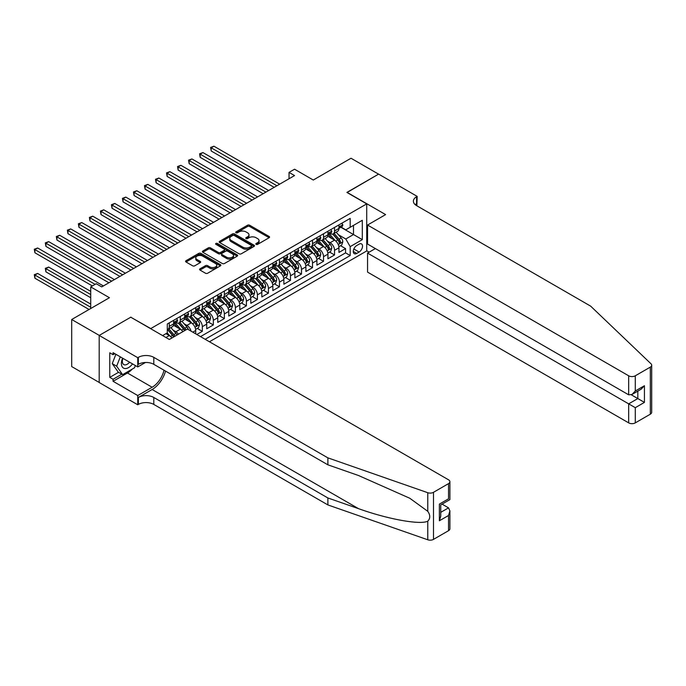<?xml version="1.0" encoding="UTF-8"?>
<svg xmlns="http://www.w3.org/2000/svg" width="686" height="686" viewBox="0 0 686 686"><rect width="100%" height="100%" fill="white"/><g stroke="black" fill="none" stroke-linecap="round" stroke-linejoin="round"><path stroke-width="1.03" d="M256.127 244.362A1.072 0.617 0 0 0 257.644 244.362L269.135 237.725A1.526 0.883 0 0 0 269.581 237.099A1.526 0.883 0 0 0 269.135 236.473L249.67 225.24A1.526 0.883 0 0 0 247.5 225.24L236.01 231.868A1.072 0.617 0 0 0 235.701 232.305A1.072 0.617 0 0 0 236.01 232.743A1.072 0.617 0 0 0 237.528 232.743L239.011 231.885A4.896 2.83 0 0 1 245.931 231.885L247.56 232.82A4.896 2.83 0 0 1 248.992 234.818A4.896 2.83 0 0 1 247.56 236.816L246.068 237.682A1.072 0.617 0 0 0 245.76 238.119A1.072 0.617 0 0 0 246.068 238.556A1.072 0.617 0 0 0 247.586 238.556L249.069 237.69A4.896 2.83 0 0 1 255.989 237.69L257.619 238.634A4.896 2.83 0 0 1 259.051 240.632A4.896 2.83 0 0 1 257.619 242.63L256.127 243.487A1.072 0.617 0 0 0 255.818 243.924A1.072 0.617 0 0 0 256.127 244.362L256.127 243.487M200.029 268.818A1.526 0.883 0 0 0 199.575 269.444A1.526 0.883 0 0 0 200.029 270.07L205.483 273.225A1.526 0.883 0 0 0 207.652 273.225L220.412 265.851A1.526 0.883 0 0 0 220.858 265.233A1.526 0.883 0 0 0 220.412 264.607L200.947 253.366A1.526 0.883 0 0 0 198.777 253.366L186.017 260.731A1.526 0.883 0 0 0 185.572 261.357A1.526 0.883 0 0 0 186.017 261.983L192.62 265.791A1.526 0.883 0 0 0 194.781 265.791L200.243 262.635A1.526 0.883 0 0 0 200.689 262.018A1.526 0.883 0 0 0 200.243 261.392L196.968 259.505A4.09 2.358 0 0 1 195.767 257.833A4.09 2.358 0 0 1 198.297 255.646A4.09 2.358 0 0 1 202.756 256.161L215.576 263.561A4.09 2.358 0 0 1 216.767 265.233A4.09 2.358 0 0 1 214.246 267.411A4.09 2.358 0 0 1 209.787 266.897L207.652 265.671A1.526 0.883 0 0 0 205.483 265.671L200.029 268.818L200.029 270.07M130.932 317.309L150.766 328.568L366.718 203.879L346.884 192.432L378.569 174.141L351.018 158.243L313.279 180.032L294.551 169.21L289.046 172.392L294.551 175.573L101.734 286.902L96.22 283.721L90.715 286.902L90.715 308.529M130.932 317.112L99.256 335.403L71.704 319.505L109.443 297.715L90.715 286.902M239.122 253.803A1.526 0.883 0 0 0 241.283 253.803L254.043 246.437A1.526 0.883 0 0 0 254.497 245.811A1.526 0.883 0 0 0 254.043 245.185L234.578 233.952A1.526 0.883 0 0 0 232.417 233.952L219.657 241.318A1.526 0.883 0 0 0 219.203 241.944A1.526 0.883 0 0 0 219.657 242.561L239.122 253.803M216.347 244.593A1.072 0.617 0 0 1 217.436 244.739L217.436 243.47L237.227 254.9A1.526 0.883 0 0 1 237.673 255.518A1.526 0.883 0 0 1 237.227 256.144L224.468 263.51A1.526 0.883 0 0 1 222.307 263.51L202.833 252.276L208.295 249.147L208.295 247.869L202.833 251.025A1.526 0.883 0 0 0 202.387 251.651A1.526 0.883 0 0 0 202.833 252.276L202.833 251.025M208.295 249.147A1.526 0.883 0 0 1 210.465 249.147L210.465 247.869A1.526 0.883 0 0 0 208.295 247.869M210.465 247.869L218.354 252.431A1.526 0.883 0 0 0 220.523 252.431L224.142 250.339A1.526 0.883 0 0 0 224.588 249.713A1.526 0.883 0 0 0 224.142 249.087L215.927 244.345A1.072 0.617 0 0 1 215.61 243.907A1.072 0.617 0 0 1 216.27 243.333A1.072 0.617 0 0 1 217.436 243.47M99.196 382.445L71.704 366.573L71.704 319.505M196.822 334.485L202.327 331.304L197.319 328.405M195.158 317.429L197.92 319.024A6.234 3.602 60 0 1 202.327 326.656L206.735 324.109L206.735 328.757L213.346 324.941L208.33 322.043M206.169 311.067L208.938 312.662A6.234 3.602 60 0 1 213.346 320.293L217.754 317.755L217.754 322.394L224.365 318.578L219.349 315.68M217.188 304.704L219.957 306.299A6.234 3.602 60 0 1 224.365 313.931L228.772 311.393L228.772 316.032L235.384 312.216L230.367 309.326M228.206 298.341L230.976 299.936A6.234 3.602 60 0 1 235.384 307.577L239.791 305.03L239.791 309.669L246.403 305.853L241.386 302.963M239.225 291.979L241.995 293.582A6.234 3.602 60 0 1 246.403 301.214L250.81 298.667L250.81 303.315L257.421 299.49L252.405 296.601M250.244 285.616L253.014 287.22A6.234 3.602 60 0 1 257.421 294.851L261.829 292.305L261.829 296.952L268.44 293.136L263.424 290.238M261.263 279.262L264.033 280.857A6.234 3.602 60 0 1 268.44 288.489L272.848 285.942L272.848 290.59L279.459 286.774L274.443 283.875M272.282 272.899L275.052 274.494A6.234 3.602 60 0 1 279.459 282.126L283.867 279.579L283.867 284.227L290.478 280.411L285.462 277.513M283.301 266.537L286.071 268.132A6.234 3.602 60 0 1 290.478 275.763L294.886 273.225L294.886 277.864L301.497 274.048L296.481 271.159M294.32 260.174L297.089 261.769A6.234 3.602 60 0 1 301.497 269.409L305.896 266.863L305.896 271.502L312.507 267.686L307.5 264.796M305.339 253.811L308.1 255.406A6.234 3.602 60 0 1 312.507 263.047L316.915 260.5L316.915 265.148L323.526 261.323L318.518 258.433M316.357 247.449L319.119 249.052A6.234 3.602 60 0 1 323.526 256.684L327.934 254.137L327.934 258.785L334.545 254.969L334.545 250.321A6.234 3.602 -120 0 0 330.137 242.69L327.376 241.095M329.537 252.071L334.545 254.969M171.852 338.018A6.234 3.602 -120 0 0 169.271 335.565L165.969 333.653M182.87 331.655A6.234 3.602 -120 0 0 180.289 329.203L173.481 325.267M178.463 334.202A6.234 3.602 60 0 0 175.882 331.75L173.121 330.146M195.716 333.842L195.716 330.472A6.234 3.602 -120 0 0 191.308 322.84L184.5 318.904M191.051 331.149A6.234 3.602 60 0 0 186.901 325.387L184.14 323.792M206.735 324.109A6.234 3.602 -120 0 0 202.327 316.478L195.519 312.542M217.754 317.755A6.234 3.602 -120 0 0 213.346 310.115L206.529 306.188M228.772 311.393A6.234 3.602 -120 0 0 224.365 303.761L217.548 299.825M239.791 305.03A6.234 3.602 -120 0 0 235.384 297.398L228.567 293.462M250.81 298.667A6.234 3.602 -120 0 0 246.403 291.036L239.585 287.1M261.829 292.305A6.234 3.602 -120 0 0 257.421 284.673L250.604 280.737M272.848 285.942A6.234 3.602 -120 0 0 268.44 278.31L261.623 274.374M283.867 279.579A6.234 3.602 -120 0 0 279.459 271.948L272.642 268.012M294.886 273.225A6.234 3.602 -120 0 0 290.478 265.585L283.661 261.658M305.896 266.863A6.234 3.602 -120 0 0 301.497 259.231L294.68 255.295M316.915 260.5A6.234 3.602 -120 0 0 312.507 252.868L305.699 248.932M327.934 254.137A6.234 3.602 -120 0 0 323.526 246.506L316.718 242.57M359.121 244.147L356.694 245.554A4.828 2.787 120 0 0 353.539 249.807A4.828 2.787 120 0 0 354.276 253.674A4.828 2.787 120 0 0 356.694 253.443L359.121 252.036A4.828 2.787 120 0 0 362.277 247.783A4.828 2.787 120 0 0 361.531 243.916A4.828 2.787 120 0 0 359.121 244.147M209.436 341.765L366.718 250.956L366.718 203.879M205.14 339.287L350.194 255.535L350.194 246.634L345.787 239.002L338.395 234.732M162.608 335.591L167.29 332.89L167.29 323.989L350.194 218.388L350.194 227.289L362.311 220.292L362.311 239.637L350.194 246.634M175.83 322.549L175.882 322.583A6.234 3.602 60 0 0 179.003 322.892L183.411 320.353A6.234 3.602 -120 0 0 184.697 317.498L184.697 313.931M186.849 316.195L186.901 316.229A6.234 3.602 60 0 0 190.022 316.538L194.43 313.991A6.234 3.602 -120 0 0 195.716 311.135L195.716 307.577M197.86 309.832L197.92 309.866A6.234 3.602 60 0 0 201.041 310.175L205.448 307.628A6.234 3.602 -120 0 0 206.735 304.773L206.735 301.214M208.878 303.469L208.938 303.504A6.234 3.602 60 0 0 212.06 303.812L216.467 301.265A6.234 3.602 -120 0 0 217.754 298.41L217.754 294.851M219.897 297.107L219.957 297.141A6.234 3.602 60 0 0 223.07 297.45L227.478 294.903A6.234 3.602 -120 0 0 228.772 292.047L228.772 288.489M230.916 290.744L230.976 290.778A6.234 3.602 60 0 0 234.089 291.087L238.496 288.54A6.234 3.602 -120 0 0 239.791 285.693L239.791 282.126M241.935 284.381L241.995 284.416A6.234 3.602 60 0 0 245.108 284.724L249.515 282.186A6.234 3.602 -120 0 0 250.81 279.331L250.81 275.763M252.954 278.027L253.014 278.053A6.234 3.602 60 0 0 256.127 278.362L260.534 275.823A6.234 3.602 -120 0 0 261.829 272.968L261.829 269.401M263.973 271.665L264.033 271.699A6.234 3.602 60 0 0 267.146 272.008L271.553 269.461A6.234 3.602 -120 0 0 272.848 266.605L272.848 263.047M274.992 265.302L275.052 265.336A6.234 3.602 60 0 0 278.164 265.645L282.572 263.098A6.234 3.602 -120 0 0 283.867 260.243L283.867 256.684M286.011 258.939L286.071 258.974A6.234 3.602 60 0 0 289.183 259.282L293.591 256.736A6.234 3.602 -120 0 0 294.886 253.88L294.886 250.321M297.029 252.577L297.089 252.611A6.234 3.602 60 0 0 300.202 252.92L304.61 250.373A6.234 3.602 -120 0 0 305.896 247.526L305.896 243.959M308.048 246.214L308.1 246.248A6.234 3.602 60 0 0 311.221 246.557L315.629 244.01A6.234 3.602 -120 0 0 316.915 241.163L316.915 237.596M319.067 239.851L319.119 239.886A6.234 3.602 60 0 0 322.24 240.194L326.647 237.656A6.234 3.602 -120 0 0 327.934 234.801L327.934 231.233M200.509 336.612L345.564 252.868L345.564 248.606L338.953 252.422L338.953 247.775A6.234 3.602 -120 0 0 334.545 240.143L327.736 236.207M330.086 233.497L330.137 233.532A6.234 3.602 -120 0 0 333.259 233.84A6.234 3.602 -120 0 0 334.545 230.985L334.545 227.418M333.259 233.84L337.666 231.293A6.234 3.602 -120 0 0 338.953 228.438L338.953 224.879M169.271 322.84L169.271 326.399A6.234 3.602 60 0 1 167.984 329.254A6.234 3.602 60 0 1 167.29 329.512M167.984 329.254L172.392 326.708A6.234 3.602 -120 0 0 173.678 323.861L173.678 320.293M180.289 316.478L180.289 320.045A6.234 3.602 60 0 1 179.003 322.892M191.308 310.115L191.308 313.682A6.234 3.602 60 0 1 190.022 316.538M202.327 303.752L202.327 307.319A6.234 3.602 60 0 1 201.041 310.175M213.346 297.398L213.346 300.957A6.234 3.602 60 0 1 212.06 303.812M224.365 291.036L224.365 294.594A6.234 3.602 60 0 1 223.07 297.45M235.384 284.673L235.384 288.231A6.234 3.602 60 0 1 234.089 291.087M246.403 278.31L246.403 281.877A6.234 3.602 60 0 1 245.108 284.724M257.421 271.948L257.421 275.515A6.234 3.602 60 0 1 256.127 278.362M268.44 265.585L268.44 269.152A6.234 3.602 60 0 1 267.146 272.008M279.459 259.231L279.459 262.789A6.234 3.602 60 0 1 278.164 265.645M290.478 252.868L290.478 256.427A6.234 3.602 60 0 1 289.183 259.282M301.497 246.506L301.497 250.064A6.234 3.602 60 0 1 300.202 252.92M312.507 240.143L312.507 243.702A6.234 3.602 60 0 1 311.221 246.557M323.526 233.78L323.526 237.347A6.234 3.602 60 0 1 322.24 240.194M323.526 256.684L323.526 261.323M312.507 263.047L312.507 267.686M301.497 269.409L301.497 274.048M290.478 275.763L290.478 280.411M279.459 282.126L279.459 286.774M268.44 288.489L268.44 293.136M257.421 294.851L257.421 299.49M246.403 301.214L246.403 305.853M235.384 307.577L235.384 312.216M224.365 313.931L224.365 318.578M213.346 320.293L213.346 324.941M202.327 326.656L202.327 331.304M345.787 239.002L353.496 234.543L353.496 225.385L362.311 220.292M340.882 227.263L362.311 239.637M341.105 227.135L345.787 229.836L350.194 227.289M289.046 172.392L289.046 178.754M340.556 245.708L345.564 248.606M345.564 252.868L350.194 255.535M256.555 244.508L257.619 243.899A4.896 2.83 0 0 0 259.051 241.901L259.051 240.632M248.992 234.818L248.992 236.095A4.896 2.83 0 0 1 247.56 238.093L246.497 238.702M269.135 236.473L269.135 237.725L249.67 226.509A1.526 0.883 0 0 0 247.5 226.509L236.438 232.897M254.043 245.185L254.043 246.437L234.578 235.221A1.526 0.883 0 0 0 232.417 235.221L219.674 242.578M251.342 246.248A1.072 0.617 0 0 0 251.659 245.811A1.072 0.617 0 0 0 251.342 245.374L234.252 235.512A1.072 0.617 0 0 0 232.743 235.512L231.173 236.413A4.896 2.83 0 0 0 229.741 238.411A4.896 2.83 0 0 0 231.173 240.409L242.853 247.157A4.896 2.83 0 0 0 249.773 247.157L251.342 246.248L251.342 247.517A1.072 0.617 0 0 0 251.659 247.08L251.659 245.811M229.741 238.411L229.741 239.688A4.896 2.83 0 0 0 231.173 241.686L231.173 240.409M251.342 247.517L249.773 248.426A4.896 2.83 0 0 1 242.853 248.426L231.173 241.686M210.465 249.147L218.354 253.7A1.526 0.883 0 0 0 220.523 253.7L224.142 251.608A1.526 0.883 0 0 0 224.588 250.99L224.588 249.713M217.436 244.739L237.21 256.161M226.552 257.164A4.09 2.358 0 0 0 231.01 257.67A4.09 2.358 0 0 0 233.532 255.492A4.09 2.358 0 0 0 232.331 253.82L227.821 251.213A1.526 0.883 0 0 0 225.66 251.213L222.032 253.305A1.526 0.883 0 0 0 221.587 253.931A1.526 0.883 0 0 0 222.032 254.557L226.552 257.164L226.552 258.433A4.09 2.358 0 0 0 231.01 258.948A4.09 2.358 0 0 0 233.532 256.761L233.532 255.492M221.587 253.931L221.587 255.201A1.526 0.883 0 0 0 222.032 255.827L222.032 254.557M226.552 258.433L222.032 255.827M216.767 265.233L216.767 266.502A4.09 2.358 0 0 1 214.246 268.689A4.09 2.358 0 0 1 209.787 268.175L207.652 266.94A1.526 0.883 0 0 0 205.483 266.94L200.046 270.078M195.767 257.833L195.767 259.102A4.09 2.358 0 0 0 196.968 260.774L196.968 259.505M200.243 261.392L200.243 262.635L196.968 260.774M220.395 265.868L200.947 254.643A1.526 0.883 0 0 0 198.777 254.643L186.043 261.992M338.858 246.686L341.705 245.039L342.811 241.858A4.133 2.384 -120 0 0 341.199 237.982L336.166 232.151M335.162 240.546L329.409 233.883M331.887 238.608L328.543 234.741A9.896 5.711 -120 0 0 328.242 234.398M211.202 176.431L252.131 200.063L189.165 163.714L189.165 160.533L191.917 158.938L257.636 196.882M332.693 234.063L337.786 239.954A4.133 2.384 60 0 1 339.261 242.801C339.879 243.633 340.325 243.376 340.582 242.038A4.133 2.384 -120 0 0 339.107 239.191L334.073 233.36M332.993 233.96L338.464 240.297A2.101 1.218 60 0 1 338.995 241.12L340.582 242.038M339.261 242.801L339.561 243.29M341.877 223.19L342.811 224.811A4.133 2.384 60 0 1 341.954 226.637L339.862 227.846A4.133 2.384 -120 0 0 340.582 226.895L340.496 226.534M276.921 185.752L211.202 147.807L213.955 146.221L279.674 184.165M339.09 228.044L339.107 228.044A4.133 2.384 -120 0 0 339.862 227.846M340.05 226.586L340.582 226.895L339.261 227.658A4.133 2.384 60 0 1 338.953 228.249M274.168 187.347L211.202 150.989L211.202 147.807L210.593 147.456L213.955 146.221M211.202 150.989L210.593 147.456M122.605 358.169A10.127 5.848 120 0 0 124.981 368.554A10.127 5.848 120 0 0 132.535 363.906M122.94 358.366A6.937 4.005 120 0 0 123.789 364.575A6.937 4.005 120 0 0 124.809 364.892A6.937 4.005 120 0 0 129.585 362.208M135.374 365.544L134.507 367.782L122.614 374.65L118.206 372.112L112.255 363.649L115.883 354.293M122.614 374.65L116.663 366.187L120.29 356.84M112.255 363.649L116.663 366.187M375.371 248.572L367.55 253.091L367.55 272.11L628.676 422.876L628.676 403.848L637.826 398.575L637.826 391.123M367.55 253.091L635.287 407.673L635.287 422.876L650.328 414.19L650.328 367.113A4.673 2.701 0 0 0 651.7 365.209A4.673 2.701 0 0 0 651.023 363.812L590.663 306.145L416.582 205.629A10.907 6.294 180 0 1 413.384 201.178A10.907 6.294 180 0 1 416.582 196.728L417.182 196.376L378.621 174.115L347.056 192.526M347.056 192.337L385.618 214.598L367.55 225.034L628.676 375.799A4.673 2.701 0 0 0 635.287 375.799L650.328 367.113M417.182 196.376L416.856 205.791M366.718 250.767L369.145 252.165M367.55 225.034L367.55 244.053L628.676 394.819L628.676 375.799M651.7 365.209L651.7 412.277A4.673 2.701 180 0 1 650.328 414.19M635.287 422.876A4.673 2.701 180 0 1 628.676 422.876M415.202 204.66A10.907 6.294 180 0 1 416.582 203.691L416.582 196.728M631.326 394.819L644.437 402.39L635.287 407.673M635.287 375.799L635.287 391.003L631.986 394.493L628.676 394.819M635.287 391.003L644.437 385.721L641.127 389.211L631.986 394.493M448.533 530.698L448.533 515.495L449.905 510.89L449.905 528.786A4.673 2.701 180 0 1 448.533 530.698L433.492 539.385A4.673 2.701 180 0 1 427.772 539.779L327.882 504.93L327.882 497.967L153.793 397.46A10.907 6.294 -0 0 0 138.366 397.46L152.138 389.511A20.297 11.722 120 0 0 165.549 371.1M327.882 497.967L358.512 508.652C387.787 519.208 420.492 525.116 427.772 521.163C430.422 518.453 430.422 515.169 427.772 511.319L409.799 498.259L358.512 475.509L327.882 464.825L153.793 364.317A10.907 6.294 -0 0 0 138.366 364.317L138.366 357.355L137.757 357.698L99.196 335.437L130.769 317.206L169.331 339.476L187.398 329.04L448.533 479.806A4.673 2.701 -0 0 1 449.905 481.718A4.673 2.701 -0 0 1 448.533 483.621L433.492 492.308L433.492 539.385M327.882 504.93L153.793 404.423A10.907 6.294 -0 0 0 138.366 404.423L137.757 404.774L99.196 382.514L99.196 335.437M327.882 464.825L327.882 457.862L153.793 357.355A10.907 6.294 -0 0 0 138.366 357.355M427.772 511.319L427.772 492.711L327.882 457.862M132.321 369.051A17.527 10.119 -60 0 1 127.459 373.004L113.079 381.305L113.079 379.264L121.842 374.204M114.845 353.693L113.079 354.713L109.777 352.801L109.777 377.36L113.079 379.264M113.079 354.713L113.079 352.673L137.757 366.924L137.757 357.698M137.757 404.774L137.757 395.548L152.138 387.247A17.527 10.119 120 0 0 164.005 370.217M113.079 381.305L137.757 395.548M442.076 504.133L448.533 507.863L449.905 510.89M145.458 362.482L137.757 366.924M427.772 492.711A4.673 2.701 -0 0 0 433.492 492.308M109.777 377.36L118.541 372.301M448.533 515.495L439.383 520.777L440.755 516.164L440.755 504.896L449.905 499.614L449.905 481.718M439.383 520.777L439.383 504.107C441.167 505.136 441.167 505.136 439.383 504.107L448.533 498.825C450.316 499.854 450.316 499.854 448.533 498.825L448.533 483.621M327.848 253.048L330.695 251.402L331.792 248.221A4.133 2.384 -120 0 0 330.18 244.345L325.147 238.514M324.144 246.909L318.39 240.246M320.868 244.971L317.524 241.103A9.896 5.711 -120 0 0 317.224 240.76M200.183 182.793L241.112 206.426L178.146 170.077L178.146 166.895L180.898 165.3L246.626 203.245M321.674 240.417L326.768 246.317A4.133 2.384 60 0 1 328.242 249.164C328.86 249.996 329.306 249.738 329.563 248.401A4.133 2.384 -120 0 0 328.088 245.554L323.055 239.723M321.974 240.323L327.445 246.66A2.101 1.218 60 0 1 327.977 247.483L329.563 248.401M328.242 249.164L328.543 249.653M316.829 259.411L319.676 257.765L320.774 254.583A4.133 2.384 -120 0 0 319.17 250.707L314.128 244.876M313.125 253.271L307.371 246.608M309.849 251.333L306.513 247.466A9.896 5.711 -120 0 0 306.205 247.114M189.165 189.156L230.093 212.789L167.127 176.431L167.127 173.249L169.879 171.663L235.607 209.607M310.655 246.78L315.749 252.68A4.133 2.384 60 0 1 317.224 255.526C317.841 256.35 318.287 256.101 318.544 254.763A4.133 2.384 -120 0 0 317.069 251.916L312.036 246.085M310.955 246.686L316.426 253.023A2.101 1.218 60 0 1 316.958 253.846L318.544 254.763M317.224 255.526L317.524 256.015M305.81 265.774L308.657 264.127L309.755 260.946A4.133 2.384 -120 0 0 308.151 257.07L303.118 251.239M302.106 259.634L296.352 252.971M298.83 257.687L295.495 253.82A9.896 5.711 -120 0 0 295.186 253.477M178.146 195.519L219.074 219.151L156.108 182.793L156.108 179.612L158.86 178.026L224.588 215.97M299.636 253.143L304.73 259.042A4.133 2.384 60 0 1 306.205 261.88C306.822 262.712 307.268 262.464 307.525 261.117A4.133 2.384 -120 0 0 306.05 258.279L301.017 252.448M299.936 253.048L305.407 259.385A2.101 1.218 60 0 1 305.939 260.208L307.525 261.117M306.205 261.88L306.505 262.369M294.791 272.128L297.638 270.49L298.736 267.308A4.133 2.384 -120 0 0 297.132 263.433L292.099 257.602M291.087 265.988L285.333 259.334M287.811 264.05L284.476 260.183A9.896 5.711 -120 0 0 284.167 259.84M167.127 201.881L208.055 225.514L145.089 189.156L145.089 185.975L147.842 184.388L213.569 222.333M288.626 259.505L293.711 265.405A4.133 2.384 60 0 1 295.186 268.243C295.803 269.075 296.249 268.818 296.506 267.48A4.133 2.384 -120 0 0 295.04 264.642L289.998 258.811M288.917 259.411L294.397 265.748A2.101 1.218 60 0 1 294.92 266.562L296.506 267.48M295.186 268.243L295.486 268.732M330.858 229.553L331.792 231.173A4.133 2.384 60 0 1 330.935 233L328.843 234.209A4.133 2.384 -120 0 0 329.563 233.257L329.477 232.888M265.902 192.114L200.183 154.17L202.936 152.575L268.655 190.528M328.071 234.406L328.088 234.406A4.133 2.384 -120 0 0 328.843 234.209M329.031 232.948L329.563 233.257L328.242 234.02A4.133 2.384 60 0 1 327.934 234.612M263.15 193.709L200.183 157.351L200.183 154.17L199.575 153.818L202.936 152.575M200.183 157.351L199.575 153.818M319.839 235.915L320.774 237.536A4.133 2.384 60 0 1 319.916 239.363L317.824 240.572A4.133 2.384 -120 0 0 318.544 239.62L318.458 239.251M254.883 198.477L188.556 160.181L191.917 158.938M317.052 240.76L317.069 240.76A4.133 2.384 -120 0 0 317.824 240.572M318.012 239.311L318.544 239.62L317.224 240.383A4.133 2.384 60 0 1 316.915 240.966M189.165 163.714L188.556 160.181M308.82 242.278L309.755 243.899A4.133 2.384 60 0 1 308.897 245.725L306.805 246.934A4.133 2.384 -120 0 0 307.525 245.982L307.439 245.614M243.864 204.84L177.537 166.544L180.898 165.3M306.042 247.123L306.05 247.123A4.133 2.384 -120 0 0 306.805 246.934M306.994 245.674L307.525 245.982L306.205 246.746A4.133 2.384 60 0 1 305.896 247.329M178.146 170.077L177.537 166.544M297.801 248.632L298.736 250.261A4.133 2.384 60 0 1 297.887 252.088L295.786 253.297A4.133 2.384 -120 0 0 296.506 252.345L296.421 251.976M232.846 211.202L166.518 172.906L169.879 171.663M295.023 253.486L295.04 253.486A4.133 2.384 -120 0 0 295.786 253.297M295.975 252.036L296.506 252.345L295.186 253.108A4.133 2.384 60 0 1 294.886 253.691M167.127 176.431L166.518 172.906M283.772 278.49L286.619 276.852L287.717 273.671A4.133 2.384 -120 0 0 286.113 269.787L281.08 263.964M280.068 272.351L274.314 265.688M276.792 270.413L273.457 266.545A9.896 5.711 -120 0 0 273.148 266.202M156.108 208.244L197.036 231.877L134.07 195.519L134.07 192.337L136.823 190.751L202.55 228.695M277.607 265.868L282.692 271.759A4.133 2.384 60 0 1 284.167 274.606C284.784 275.438 285.23 275.18 285.487 273.843A4.133 2.384 -120 0 0 284.021 270.996L278.988 265.173M277.907 265.774L283.378 272.102A2.101 1.218 60 0 1 283.901 272.925L285.487 273.843M284.167 274.606L284.467 275.095M286.782 254.995L287.717 256.615A4.133 2.384 60 0 1 286.868 258.442L284.767 259.651A4.133 2.384 -120 0 0 285.487 258.699L285.402 258.339M221.827 217.556L155.499 179.269L158.86 178.026M284.004 259.848L284.021 259.848A4.133 2.384 -120 0 0 284.767 259.651M284.956 258.399L285.487 258.699L284.167 259.462A4.133 2.384 60 0 1 283.867 260.054M156.108 182.793L155.499 179.269M272.754 284.853L275.601 283.207L276.698 280.025A4.133 2.384 -120 0 0 275.095 276.149L270.061 270.327M269.049 278.713L263.295 272.05M265.774 276.775L262.438 272.908A9.896 5.711 -120 0 0 262.129 272.565M145.089 214.607L186.017 238.231L123.051 201.881L123.051 198.7L125.804 197.105L191.531 235.058M266.588 272.231L271.682 278.122A4.133 2.384 60 0 1 273.148 280.968C273.774 281.8 274.211 281.543 274.469 280.205A4.133 2.384 -120 0 0 273.002 277.358L267.969 271.527M266.888 272.128L272.359 278.465A2.101 1.218 60 0 1 272.882 279.288L274.469 280.205M273.148 280.968L273.448 281.457M275.763 261.357L276.698 262.978A4.133 2.384 60 0 1 275.849 264.805L273.757 266.014A4.133 2.384 -120 0 0 274.469 265.062L274.383 264.702M210.816 223.919L144.48 185.623L147.842 184.388M272.985 266.211L273.002 266.211A4.133 2.384 -120 0 0 273.757 266.014M273.937 264.753L274.469 265.062L273.148 265.825A4.133 2.384 60 0 1 272.848 266.417M145.089 189.156L144.48 185.623M261.735 291.216L264.582 289.569L265.679 286.388A4.133 2.384 -120 0 0 264.076 282.512L259.042 276.681M258.03 285.076L252.276 278.413M254.755 283.138L251.419 279.271A9.896 5.711 -120 0 0 251.11 278.928M134.07 220.961L174.999 244.593L112.032 208.244L112.032 205.063L114.785 203.468L180.512 241.412M255.569 278.593L260.663 284.484A4.133 2.384 60 0 1 262.129 287.331C262.755 288.163 263.192 287.906 263.45 286.568A4.133 2.384 -120 0 0 261.983 283.721L256.95 277.89M255.869 278.49L261.34 284.827A2.101 1.218 60 0 1 261.872 285.65L263.45 286.568M262.129 287.331L262.429 287.82M264.745 267.72L265.679 269.341A4.133 2.384 60 0 1 264.83 271.167L262.738 272.376A4.133 2.384 -120 0 0 263.45 271.424L263.364 271.056M199.798 230.282L133.461 191.986L136.823 190.751M261.966 272.574L261.983 272.574A4.133 2.384 -120 0 0 262.738 272.376M262.918 271.116L263.45 271.424L262.129 272.188A4.133 2.384 60 0 1 261.829 272.779M134.07 195.519L133.461 191.986M250.716 297.578L253.563 295.932L254.66 292.75A4.133 2.384 -120 0 0 253.057 288.875L248.023 283.044M247.011 291.439L241.258 284.776M243.736 289.501L240.4 285.633A9.896 5.711 -120 0 0 240.091 285.29M123.051 227.323L163.988 250.956L101.014 214.607L101.014 211.425L103.766 209.83L169.493 247.775M244.55 284.947L249.644 290.847A4.133 2.384 60 0 1 251.11 293.694C251.736 294.517 252.174 294.268 252.439 292.931A4.133 2.384 -120 0 0 250.965 290.084L245.931 284.253M244.851 284.853L250.321 291.19A2.101 1.218 60 0 1 250.853 292.013L252.439 292.931M251.11 293.694L251.41 294.183M253.726 274.083L254.66 275.703A4.133 2.384 60 0 1 253.811 277.53L251.719 278.739A4.133 2.384 -120 0 0 252.439 277.787L252.345 277.418M188.779 236.644L122.442 198.348L125.804 197.105M250.947 278.928L250.965 278.928A4.133 2.384 -120 0 0 251.719 278.739M251.899 277.478L252.439 277.787L251.11 278.55A4.133 2.384 60 0 1 250.81 279.142M123.051 201.881L122.442 198.348M239.697 303.941L242.544 302.294L243.65 299.113A4.133 2.384 -120 0 0 242.038 295.237L237.004 289.406M235.993 297.801L230.239 291.138M232.725 295.855L229.381 291.996A9.896 5.711 -120 0 0 229.073 291.644M112.032 233.686L152.969 257.319L89.995 220.961L89.995 217.779L92.756 216.193L158.475 254.137M233.532 291.31L238.625 297.21A4.133 2.384 60 0 1 240.091 300.048C240.717 300.88 241.155 300.631 241.421 299.285A4.133 2.384 -120 0 0 239.946 296.446L234.912 290.615M233.832 291.216L239.303 297.553A2.101 1.218 60 0 1 239.834 298.376L241.421 299.285M240.091 300.048L240.392 300.545M242.707 280.445L243.65 282.066A4.133 2.384 60 0 1 242.793 283.893L240.7 285.102A4.133 2.384 -120 0 0 241.421 284.15L241.326 283.781M177.76 243.007L111.424 204.711L114.785 203.468M239.929 285.29L239.946 285.29A4.133 2.384 -120 0 0 240.7 285.102M240.88 283.841L241.421 284.15L240.091 284.913A4.133 2.384 60 0 1 239.791 285.496M112.032 208.244L111.424 204.711M228.678 310.295L231.525 308.657L232.631 305.476A4.133 2.384 -120 0 0 231.019 301.6L225.986 295.769M224.974 304.155L219.22 297.501M221.707 302.217L218.362 298.35A9.896 5.711 -120 0 0 218.054 298.007M101.014 240.049L141.951 263.681L78.976 227.323L78.976 224.142L81.737 222.556L147.456 260.5M222.513 297.673L227.606 303.572A4.133 2.384 60 0 1 229.073 306.41C229.699 307.242 230.136 306.985 230.402 305.647A4.133 2.384 -120 0 0 228.927 302.809L223.893 296.978M222.813 297.578L228.284 303.915A2.101 1.218 60 0 1 228.815 304.738L230.402 305.647M229.073 306.41L229.381 306.899M231.688 286.799L232.631 288.429A4.133 2.384 60 0 1 231.774 290.255L229.681 291.464A4.133 2.384 -120 0 0 230.402 290.512L230.316 290.144M166.741 249.37L100.413 211.074L103.766 209.83M228.91 291.653L228.927 291.653A4.133 2.384 -120 0 0 229.681 291.464M229.87 290.204L230.402 290.512L229.073 291.276A4.133 2.384 60 0 1 228.772 291.859M101.014 214.607L100.413 211.074M217.659 316.658L220.506 315.02L221.612 311.838A4.133 2.384 -120 0 0 220 307.954L214.967 302.132M213.955 310.518L208.21 303.855M210.688 308.58L207.344 304.713A9.896 5.711 -120 0 0 207.035 304.37M89.995 246.411L130.932 270.044L67.957 233.686L67.957 230.505L70.718 228.918L136.437 266.863M211.494 304.035L216.587 309.926A4.133 2.384 60 0 1 218.062 312.773C218.68 313.605 219.117 313.348 219.383 312.01A4.133 2.384 -120 0 0 217.908 309.163L212.874 303.341M211.794 303.941L217.265 310.269A2.101 1.218 60 0 1 217.796 311.092L219.383 312.01M218.062 312.773L218.362 313.262M220.678 293.162L221.612 294.783A4.133 2.384 60 0 1 220.755 296.618L218.663 297.818A4.133 2.384 -120 0 0 219.383 296.875L219.297 296.506M155.722 255.732L89.394 217.436L92.756 216.193M217.891 298.016L217.908 298.016A4.133 2.384 -120 0 0 218.663 297.818M218.851 296.566L219.383 296.875L218.062 297.638A4.133 2.384 60 0 1 217.754 298.221M89.995 220.961L89.394 217.436M206.64 323.02L209.487 321.374L210.593 318.193A4.133 2.384 -120 0 0 208.981 314.317L203.948 308.494M202.945 316.881L197.191 310.218M199.669 314.943L196.325 311.075A9.896 5.711 -120 0 0 196.025 310.732M78.976 252.774L119.913 276.407L56.947 240.049L56.947 236.867L59.699 235.272L125.418 273.225M200.475 310.398L205.568 316.289A4.133 2.384 60 0 1 207.043 319.136C207.661 319.968 208.098 319.71 208.364 318.373A4.133 2.384 -120 0 0 206.889 315.526L201.856 309.703M200.775 310.304L206.246 316.632A2.101 1.218 60 0 1 206.778 317.455L208.364 318.373M207.043 319.136L207.344 319.625M209.659 299.525L210.593 301.145A4.133 2.384 60 0 1 209.736 302.972L207.644 304.181A4.133 2.384 -120 0 0 208.364 303.229L208.278 302.869M144.703 262.086L78.376 223.79L81.737 222.556M206.872 304.378L206.889 304.378A4.133 2.384 -120 0 0 207.644 304.181M207.832 302.92L208.364 303.229L207.043 303.992A4.133 2.384 60 0 1 206.735 304.584M78.976 227.323L78.376 223.79M195.621 329.383L198.468 327.736L199.575 324.555A4.133 2.384 -120 0 0 197.962 320.679L192.929 314.848M191.926 323.243L186.172 316.58M188.65 321.305L185.306 317.438A9.896 5.711 -120 0 0 185.006 317.095M67.957 259.128L108.894 282.761L45.928 246.411L45.928 243.23L48.68 241.635L114.399 279.579M189.456 316.76L194.55 322.652A4.133 2.384 60 0 1 196.025 325.498C196.642 326.33 197.079 326.073 197.345 324.735A4.133 2.384 -120 0 0 195.87 321.888L190.837 316.057M189.756 316.658L195.227 322.995A2.101 1.218 60 0 1 195.759 323.818L197.345 324.735M196.025 325.498L196.325 325.987M198.64 305.887L199.575 307.508A4.133 2.384 60 0 1 198.717 309.335L196.625 310.544A4.133 2.384 -120 0 0 197.345 309.592L197.259 309.232M133.684 268.449L67.357 230.153L70.718 228.918M195.853 310.741L195.87 310.741A4.133 2.384 -120 0 0 196.625 310.544M196.813 309.283L197.345 309.592L196.025 310.355A4.133 2.384 60 0 1 195.716 310.947M67.957 233.686L67.357 230.153M188.341 329.589A4.133 2.384 -120 0 0 186.944 327.042L181.91 321.211M180.907 329.606L175.153 322.943M177.631 327.668L174.287 323.801A9.896 5.711 -120 0 0 173.987 323.458M56.947 265.491L92.37 285.942L34.909 252.774L34.909 249.593L37.661 247.998L103.38 285.942M185.915 329.897A4.133 2.384 -120 0 0 184.851 328.251L179.818 322.42M178.737 323.02L184.208 329.357A2.101 1.218 60 0 1 184.74 330.18L185.083 330.378M178.437 323.115L183.531 329.014A4.133 2.384 60 0 1 184.585 330.669M187.621 312.25L188.556 313.871A4.133 2.384 60 0 1 187.698 315.697L185.606 316.906A4.133 2.384 -120 0 0 186.326 315.954L186.24 315.586M122.665 274.812L56.338 236.516L59.699 235.272M184.834 317.103L184.851 317.103A4.133 2.384 -120 0 0 185.606 316.906M185.795 315.646L186.326 315.954L185.006 316.718A4.133 2.384 60 0 1 184.697 317.309M56.947 240.049L56.338 236.516M176.988 335.051A4.133 2.384 -120 0 0 175.925 333.405L170.891 327.574M169.888 335.969L167.247 332.916M166.612 334.031L166.184 333.533M90.715 291.353L48.68 267.086L45.928 268.672L45.928 271.853L90.715 297.715M174.896 336.26A4.133 2.384 -120 0 0 173.832 334.614L168.799 328.783M167.718 329.383L173.189 335.72A2.101 1.218 60 0 1 173.721 336.543L174.064 336.74M167.418 329.477L172.512 335.377A4.133 2.384 60 0 1 173.567 337.023M45.928 271.853L45.319 268.32L90.715 294.534M45.319 268.32L48.68 267.086M176.602 318.613L177.537 320.233A4.133 2.384 60 0 1 176.679 322.06L174.587 323.269A4.133 2.384 -120 0 0 175.307 322.317L175.222 321.948M111.646 281.174L45.319 242.878L48.68 241.635M173.815 323.458L173.832 323.458A4.133 2.384 -120 0 0 174.587 323.269M174.776 322.008L175.307 322.317L173.987 323.08A4.133 2.384 60 0 1 173.678 323.663M45.928 246.411L45.319 242.878M90.715 304.078L37.661 273.448L34.909 275.035L34.909 278.216L89.06 309.48M34.909 278.216L34.3 274.683L90.715 307.259M34.3 274.683L37.661 273.448M95.122 284.356L34.3 249.241L37.661 247.998M34.909 252.774L34.3 249.241M165.918 337.503L169.271 335.565M175.882 331.75L180.289 329.203M186.901 325.387L191.308 322.84M197.92 319.024L202.327 316.478M208.938 312.662L213.346 310.115M219.957 306.299L224.365 303.761M230.976 299.936L235.384 297.398M241.995 293.582L246.403 291.036M253.014 287.22L257.421 284.673M264.033 280.857L268.44 278.31M275.052 274.494L279.459 271.948M286.071 268.132L290.478 265.585M297.089 261.769L301.497 259.231M308.1 255.406L312.507 252.868M319.119 249.052L323.526 246.506M330.137 242.69L334.545 240.143M334.545 230.985L338.953 228.438M169.271 326.399L173.678 323.861M180.289 320.045L184.697 317.498M191.308 313.682L195.716 311.135M202.327 307.319L206.735 304.773M213.346 300.957L217.754 298.41M224.365 294.594L228.772 292.047M235.384 288.231L239.791 285.693M246.403 281.877L250.81 279.331M257.421 275.515L261.829 272.968M268.44 269.152L272.848 266.605M279.459 262.789L283.867 260.243M290.478 256.427L294.886 253.88M301.497 250.064L305.896 247.526M312.507 243.702L316.915 241.163M323.526 237.347L327.934 234.801M334.545 250.321L338.953 247.775M192.8 332.161L195.716 330.472M353.839 248.992L359.121 252.036M353.281 251.47L356.694 253.443M257.619 243.899L257.619 242.63M246.068 238.556L246.068 237.682M247.56 238.093L247.56 236.816M236.01 232.743L236.01 231.868M247.5 226.509L247.5 225.24M249.67 226.509L249.67 225.24M219.657 242.561L219.657 241.318M232.417 235.221L232.417 233.952M234.578 235.221L234.578 233.952M242.853 248.426L242.853 247.157M249.773 248.426L249.773 247.157M218.354 253.7L218.354 252.431M220.523 253.7L220.523 252.431M224.142 251.608L224.142 250.339M237.227 256.144L237.227 254.9M205.483 266.94L205.483 265.671M207.652 266.94L207.652 265.671M209.787 268.175L209.787 266.897M186.017 261.983L186.017 260.731M198.777 254.643L198.777 253.366M200.947 254.643L200.947 253.366M220.412 265.851L220.412 264.607M338.232 244.568L342.786 241.944M339.107 239.191L341.199 237.982M335.814 241.095L337.786 239.954M342.786 224.768L338.953 226.972M644.437 385.721L644.437 402.39M358.512 508.652L152.138 389.511M153.793 364.317L153.793 357.355M153.793 397.46L153.793 404.423M427.772 539.779L427.772 521.163M138.366 397.46L138.366 404.423M127.459 373.004L152.138 387.247M440.755 512.348L448.533 507.863M327.213 250.93L331.767 248.298M328.088 245.554L330.18 244.345M324.795 247.457L326.768 246.317M316.195 257.293L320.748 254.66M317.069 251.916L319.17 250.707M313.785 253.811L315.749 252.68M305.176 263.656L309.729 261.023M306.05 258.279L308.151 257.07M302.766 260.174L304.73 259.042M294.157 270.01L298.71 267.386M295.04 264.642L297.132 263.433M291.747 266.537L293.711 265.405M331.767 231.122L327.934 233.334M320.748 237.485L316.915 239.697M309.729 243.847L305.896 246.06M298.71 250.21L294.886 252.422M283.138 276.372L287.691 273.748M284.021 270.996L286.113 269.787M280.728 272.899L282.692 271.759M287.691 256.573L283.867 258.785M272.119 282.735L276.672 280.111M273.002 277.358L275.095 276.149M269.709 279.262L271.682 278.122M276.672 262.935L272.848 265.139M261.109 289.098L265.654 286.474M261.983 283.721L264.076 282.512M258.691 285.625L260.663 284.484M265.654 269.298L261.829 271.502M250.09 295.46L254.635 292.828M250.965 290.084L253.057 288.875M247.672 291.987L249.644 290.847M254.635 275.652L250.81 277.864M239.071 301.823L243.616 299.19M239.946 296.446L242.038 295.237M236.653 298.341L238.625 297.21M243.616 282.015L239.791 284.227M228.052 308.185L232.597 305.553M228.927 302.809L231.019 301.6M225.634 304.704L227.606 303.572M232.597 288.377L228.772 290.59M217.033 314.54L221.587 311.916M217.908 309.163L220 307.954M214.615 311.067L216.587 309.926M221.587 294.74L217.754 296.952M206.014 320.902L210.568 318.278M206.889 315.526L208.981 314.317M203.596 317.429L205.568 316.289M210.568 301.103L206.735 303.315M194.996 327.265L199.549 324.641M195.87 321.888L197.962 320.679M192.577 323.792L194.55 322.652M199.549 307.465L195.716 309.669M184.851 328.251L186.944 327.042M181.558 330.155L183.531 329.014M188.53 313.819L184.697 316.032M173.832 334.614L175.925 333.405M170.54 336.509L172.512 335.377M177.511 320.182L173.678 322.394"/></g></svg>

